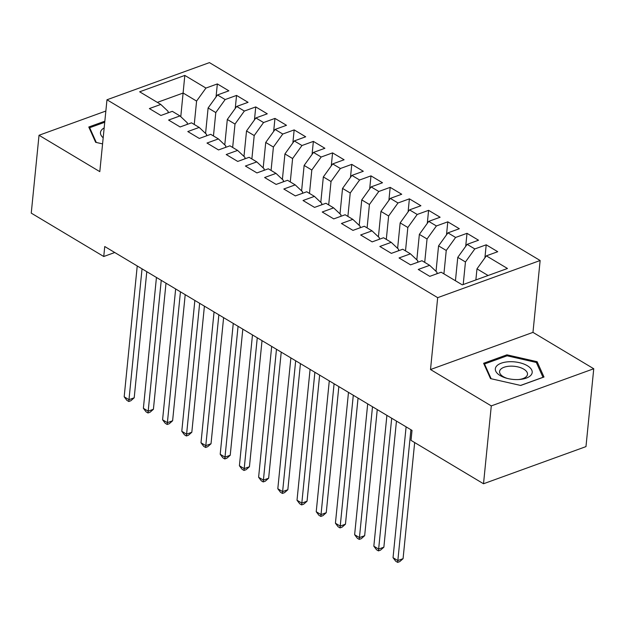 <?xml version="1.0" encoding="UTF-8"?>
<svg xmlns="http://www.w3.org/2000/svg" width="625" height="625" viewBox="0 0 625 625"><rect width="100%" height="100%" fill="white"/><g stroke="black" fill="none" stroke-linecap="round" stroke-linejoin="round"><path stroke-width="0.94" d="M540.141 260.508L209.438 62.617L106.977 99.773L437.68 297.656L540.141 260.508L532.969 332.375L430.508 369.531L491.289 405.898L593.75 368.75L532.969 332.375M593.75 368.75L585.977 446.609L483.516 483.758L491.289 405.898M180.781 116.68L184.82 75.422L139.656 91.797L160.781 104.438L149.383 108.57L160.906 115.469L172.305 111.336L179.984 115.93L168.594 120.062L180.117 126.961L191.508 122.828L199.195 127.422L187.797 131.555L199.32 138.453L210.711 134.32L218.398 138.914L207 143.047L218.523 149.945L229.922 145.812L237.602 150.406L226.203 154.539L237.727 161.43L249.125 157.305L256.805 161.898L245.406 166.031L256.93 172.922L268.328 168.789L276.008 173.391L264.617 177.523L276.133 184.414L287.531 180.281L295.211 184.883L283.82 189.016L295.344 195.906L306.734 191.773L314.422 196.375L303.023 200.508L314.547 207.398L325.945 203.266L333.625 207.867L322.227 212L333.75 218.891L345.148 214.758L352.828 219.359L341.43 223.492L352.953 230.383L364.352 226.25L372.031 230.852L360.641 234.977L372.156 241.875L383.555 237.742L391.234 242.344L379.844 246.469L391.367 253.367L402.758 249.234L410.445 253.828L399.047 257.961L410.57 264.859L421.969 260.727L429.648 265.32L418.25 269.453L429.773 276.352L441.172 272.219L462.297 284.859L507.461 268.484L486.336 255.844L497.734 251.711L486.211 244.812L474.812 248.945L467.133 244.352L478.523 240.219L467.008 233.32L455.609 237.453L447.93 232.859L459.32 228.727L447.797 221.828L436.406 225.961L428.719 221.367L440.117 217.234L428.594 210.336L417.195 214.469L409.516 209.875L420.914 205.742L409.391 198.844L397.992 202.977L390.312 198.383L401.711 194.25L390.188 187.359L378.789 191.484L371.109 186.891L382.508 182.758L370.984 175.867L359.586 180L351.906 175.398L363.297 171.266L351.773 164.375L340.383 168.508L332.695 163.906L344.094 159.773L332.57 152.883L321.18 157.016L313.492 152.414L324.891 148.281L313.367 141.391L301.969 145.523L294.289 140.922L305.688 136.789L294.164 129.898L282.766 134.031L275.086 129.43L286.484 125.297L274.961 118.406L263.562 122.539L255.883 117.938L267.273 113.812L255.75 106.914L244.359 111.047L236.68 106.445L248.07 102.32L236.547 95.422L225.156 99.555L217.469 94.961L228.867 90.828L217.344 83.93L216.047 96.938M184.82 75.422L205.945 88.062L217.344 83.93M205.57 133.438L208.109 107.969L215.789 112.57L213.461 135.961M217.469 94.961L208.109 107.969M225.156 99.555L215.789 112.57M160.781 104.438L168.148 111.391L168 112.898M224.773 144.93L227.312 119.461L235 124.063L232.664 147.453M236.68 106.445L227.312 119.461M244.359 111.047L235 124.063M179.984 115.93L187.352 122.883L187.203 124.391M243.977 156.422L246.523 130.953L254.203 135.555L251.867 158.945M255.883 117.938L246.523 130.953M263.562 122.539L254.203 135.555M199.195 127.422L206.562 134.375L206.406 135.875M263.18 167.914L265.727 142.445L273.406 147.047L271.07 170.438M275.086 129.43L265.727 142.445M282.766 134.031L273.406 147.047M218.398 138.914L225.766 145.867L225.617 147.367M282.391 179.406L284.93 153.938L292.609 158.539L290.273 181.93M294.289 140.922L284.93 153.938M301.969 145.523L292.609 158.539M237.602 150.406L244.969 157.352L244.82 158.859M301.594 190.898L304.133 165.43L311.812 170.023L309.484 193.422M313.492 152.414L304.133 165.43M321.18 157.016L311.812 170.023M256.805 161.898L264.172 168.844L264.023 170.352M320.797 202.391L323.336 176.922L331.023 181.516L328.688 204.906M332.695 163.906L323.336 176.922M340.383 168.508L331.023 181.516M276.008 173.391L283.375 180.336L283.227 181.844M340 213.883L342.547 188.414L350.227 193.008L347.891 216.398M351.906 175.398L342.547 188.414M359.586 180L350.227 193.008M295.211 184.883L302.586 191.828L302.43 193.336M359.203 225.375L361.75 199.906L369.43 204.5L367.094 227.891M371.109 186.891L361.75 199.906M378.789 191.484L369.43 204.5M314.422 196.375L321.789 203.32L321.633 204.828M378.414 236.867L380.953 211.398L388.633 215.992L386.297 239.383M390.312 198.383L380.953 211.398M397.992 202.977L388.633 215.992M333.625 207.867L340.992 214.812L340.844 216.32M397.617 248.352L400.156 222.891L407.836 227.484L405.508 250.875M409.516 209.875L400.156 222.891M417.195 214.469L407.836 227.484M352.828 219.359L360.195 226.305L360.047 227.813M416.82 259.844L419.359 234.383L427.047 238.977L424.711 262.367M428.719 221.367L419.359 234.383M436.406 225.961L427.047 238.977M372.031 230.852L379.398 237.797L379.25 239.305M436.023 271.336L438.562 245.875L446.25 250.469L443.914 273.859M447.93 232.859L438.562 245.875M455.609 237.453L446.25 250.469M391.234 242.344L398.602 249.289L398.453 250.797M455.438 280.758L457.773 257.367L465.453 261.961L463.203 284.531M467.133 244.352L457.773 257.367M474.812 248.945L465.453 261.961M410.445 253.828L417.812 260.781L417.656 262.289M475.867 279.938L476.977 268.859L488.086 275.508M486.336 255.844L476.977 268.859M429.648 265.32L437.016 272.273L436.867 273.781M105.852 111.039L39.023 135.266L31.25 213.125L103.75 256.508L114.758 252.516M483.516 483.758L411.023 440.375L412.016 430.391L104.742 246.523L103.75 256.508M430.508 369.531L437.68 297.656M39.023 135.266L99.805 171.641L106.977 99.773M194.25 124.469L196.586 101.078L183.148 93.031L157.352 102.383M205.945 88.062L196.586 101.078M483.625 363.281L490.508 378.594L520.688 385.461L543.992 377.008L537.109 361.695L506.93 354.828L483.625 363.281M104.844 121.188L88.781 127.008L95.664 142.32L102.57 143.891M486.211 244.812L484.914 257.82M467.008 233.32L465.703 246.328M447.797 221.828L446.5 234.836M428.594 210.336L427.297 223.352M409.391 198.844L408.094 211.859M390.188 187.359L388.891 200.367M370.984 175.867L369.68 188.875M351.773 164.375L350.477 177.383M332.57 152.883L331.273 165.891M313.367 141.391L312.07 154.398M294.164 129.898L292.867 142.906M274.961 118.406L273.656 131.414M255.75 106.914L254.453 119.922M236.547 95.422L235.25 108.43M506.82 355.906L506.93 354.828M536.906 363.727L537.109 361.695M410.906 429.727L397.844 560.562L393.039 557.695L406.102 426.852M414.664 442.555L403.07 558.672L397.844 560.562L397.648 562.383L395.727 561.227L393.039 557.695M403.07 558.672L399.742 561.617L397.648 562.383M391.695 418.234L378.641 549.07L373.836 546.203L386.898 415.359M396.453 421.078L383.867 547.18L378.641 549.07L378.445 550.891L376.523 549.734L373.836 546.203M383.867 547.18L380.531 550.133L378.445 550.891M372.492 406.742L359.438 537.578L354.633 534.711L367.695 403.867M377.25 409.586L364.664 535.688L359.438 537.578L359.242 539.398L357.32 538.25L354.633 534.711M364.664 535.688L361.328 538.641L359.242 539.398M496.156 366.641A18.523 8.805 5.7 0 0 506.414 378.18A18.523 8.805 5.7 0 0 519.469 379.484A18.523 8.805 5.7 0 0 531.367 374.648A18.523 8.805 5.7 0 0 519.289 362.641A18.523 8.805 5.7 0 0 496.156 366.641M518.602 379.539A14.023 6.664 5.7 0 0 526.859 375.953A14.023 6.664 5.7 0 0 527.492 374.312A14.023 6.664 5.7 0 0 515.977 366.523A14.023 6.664 5.7 0 0 500.203 369.883A14.023 6.664 5.7 0 0 499.578 371.523A14.023 6.664 5.7 0 0 507.258 378.406M491.141 378.734L484.516 363.992L507.094 355.805L536.336 362.461L543 377.297L520.57 385.43M484.414 365.023L484.516 363.992M104.164 127.922A18.523 8.805 5.7 0 0 101.305 130.367A18.523 8.805 5.7 0 0 103.18 137.781M96.297 142.469L89.672 127.719L104.734 122.258M89.562 128.758L89.672 127.719M353.289 395.25L340.227 526.094L335.43 523.219L348.484 392.383M358.047 398.094L345.461 524.195L340.227 526.094L340.031 527.906L338.109 526.758L335.43 523.219M345.461 524.195L342.125 527.148L340.031 527.906M334.086 383.758L321.023 514.602L316.227 511.727L329.281 380.891M338.836 386.602L326.25 512.703L321.023 514.602L320.828 516.414L318.906 515.266L316.227 511.727M326.25 512.703L322.922 515.656L320.828 516.414M314.883 372.266L301.82 503.109L297.016 500.234L310.078 369.398M319.633 375.117L307.047 501.211L301.82 503.109L301.625 504.922L299.703 503.773L297.016 500.234M307.047 501.211L303.719 504.164L301.625 504.922M295.672 360.773L282.617 491.617L277.812 488.742L290.875 357.906M300.43 363.625L287.844 489.719L282.617 491.617L282.422 493.43L280.5 492.281L277.812 488.742M287.844 489.719L284.508 492.672L282.422 493.43M276.469 349.281L263.414 480.125L258.609 477.25L271.672 346.414M281.227 352.133L268.641 478.227L263.414 480.125L263.219 481.938L261.297 480.789L258.609 477.25M268.641 478.227L265.305 481.18L263.219 481.938M257.266 337.797L244.203 468.633L239.406 465.758L252.469 334.922M262.023 340.641L249.437 466.734L244.203 468.633L244.008 470.445L242.094 469.297L239.406 465.758M249.437 466.734L246.102 469.688L244.008 470.445M238.063 326.305L225 457.141L220.203 454.266L233.258 323.43M242.812 329.148L230.227 455.242L225 457.141L224.805 458.953L222.883 457.805L220.203 454.266M230.227 455.242L226.898 458.195L224.805 458.953M218.859 314.812L205.797 445.648L201 442.773L214.055 311.938M223.609 317.656L211.023 443.75L205.797 445.648L205.602 447.461L203.68 446.312L201 442.773M211.023 443.75L207.695 446.703L205.602 447.461M199.648 303.32L186.594 434.156L181.789 431.281L194.852 300.445M204.406 306.164L191.82 432.258L186.594 434.156L186.398 435.969L184.477 434.82L181.789 431.281M191.82 432.258L188.484 435.211L186.398 435.969M180.445 291.828L167.391 422.664L162.586 419.789L175.648 288.953M185.203 294.672L172.617 420.766L167.391 422.664L167.195 424.477L165.273 423.328L162.586 419.789M172.617 420.766L169.281 423.719L167.195 424.477M161.242 280.336L148.188 411.172L143.383 408.297L156.445 277.461M166 283.18L153.414 409.281L148.188 411.172L147.984 412.984L146.07 411.836L143.383 408.297M153.414 409.281L150.078 412.227L147.984 412.984M142.039 268.844L128.977 399.68L124.18 396.805L137.234 265.969M146.789 271.688L134.203 397.789L128.977 399.68L128.781 401.492L126.859 400.344L124.18 396.805M134.203 397.789L130.875 400.734L128.781 401.492"/></g></svg>
